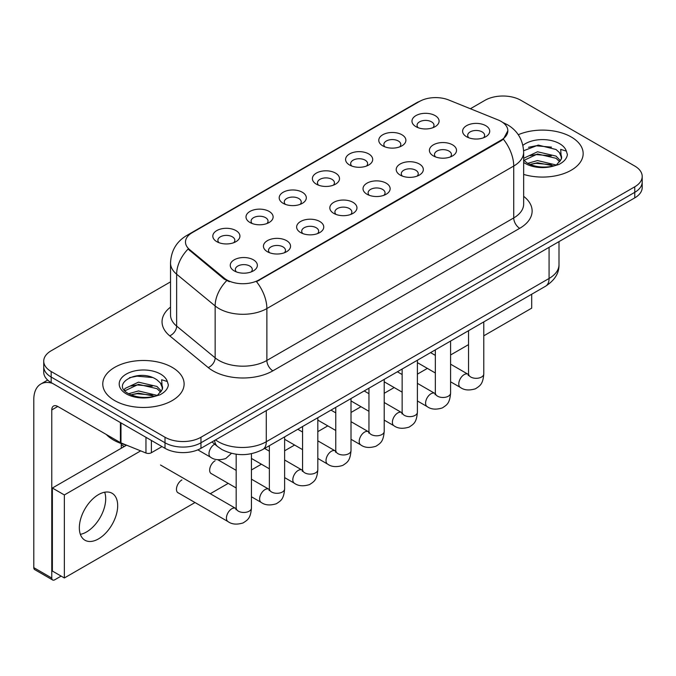 <?xml version="1.0" encoding="UTF-8"?>
<svg xmlns="http://www.w3.org/2000/svg" width="676" height="676" viewBox="0 0 676 676"><rect width="100%" height="100%" fill="white"/><g stroke="black" fill="none" stroke-linecap="round" stroke-linejoin="round"><path stroke-width="1.01" d="M382.751 145.839L382.751 145.839A13.554 7.825 180 0 1 382.751 134.769A13.554 7.825 180 0 1 401.924 134.769A13.554 7.825 180 0 1 401.924 145.839A13.554 7.825 180 0 1 382.751 145.839M399.702 146.878A8.475 4.893 0 0 0 400.809 144.461A8.475 4.893 0 0 0 398.325 140.997A8.475 4.893 0 0 0 389.097 139.94A8.475 4.893 0 0 0 383.858 144.461A8.475 4.893 0 0 0 384.974 146.878M349.56 165.003L349.56 165.003A13.554 7.825 180 0 1 349.56 153.934A13.554 7.825 180 0 1 368.733 153.934A13.554 7.825 180 0 1 368.733 165.003A13.554 7.825 180 0 1 349.56 165.003M366.502 166.042A8.475 4.893 0 0 0 367.617 163.626A8.475 4.893 0 0 0 365.133 160.161A8.475 4.893 0 0 0 355.897 159.105A8.475 4.893 0 0 0 350.667 163.626A8.475 4.893 0 0 0 351.782 166.042M316.36 184.168L316.36 184.168A13.554 7.825 180 0 1 316.36 173.098A13.554 7.825 180 0 1 335.533 173.098A13.554 7.825 180 0 1 335.533 184.168A13.554 7.825 180 0 1 316.36 184.168M333.31 185.207A8.475 4.893 0 0 0 334.426 182.79A8.475 4.893 0 0 0 331.941 179.326A8.475 4.893 0 0 0 322.705 178.27A8.475 4.893 0 0 0 317.475 182.79A8.475 4.893 0 0 0 318.59 185.207M283.168 203.332L283.168 203.332A13.554 7.825 180 0 1 283.168 192.263A13.554 7.825 180 0 1 302.341 192.263A13.554 7.825 180 0 1 302.341 203.332A13.554 7.825 180 0 1 283.168 203.332M300.119 204.372A8.475 4.893 0 0 0 301.226 201.947A8.475 4.893 0 0 0 298.75 198.49A8.475 4.893 0 0 0 289.514 197.434A8.475 4.893 0 0 0 284.283 201.947A8.475 4.893 0 0 0 285.39 204.372M249.976 222.497L249.976 222.497A13.554 7.825 180 0 1 249.976 211.427A13.554 7.825 180 0 1 269.149 211.427A13.554 7.825 180 0 1 269.149 222.497A13.554 7.825 180 0 1 249.976 222.497M266.927 223.536A8.475 4.893 0 0 0 268.034 221.111A8.475 4.893 0 0 0 265.558 217.655A8.475 4.893 0 0 0 256.322 216.599A8.475 4.893 0 0 0 251.092 221.111A8.475 4.893 0 0 0 252.199 223.536M216.785 241.662L216.785 241.662A13.554 7.825 180 0 1 216.785 230.592A13.554 7.825 180 0 1 235.958 230.592A13.554 7.825 180 0 1 235.958 241.662A13.554 7.825 180 0 1 216.785 241.662M233.735 242.701A8.475 4.893 0 0 0 234.842 240.276A8.475 4.893 0 0 0 232.358 236.82A8.475 4.893 0 0 0 223.131 235.755A8.475 4.893 0 0 0 217.892 240.276A8.475 4.893 0 0 0 219.007 242.701M415.943 126.674L415.943 126.674A13.554 7.825 180 0 1 415.943 115.604A13.554 7.825 180 0 1 435.116 115.604A13.554 7.825 180 0 1 435.116 126.674A13.554 7.825 180 0 1 415.943 126.674M432.893 127.713A8.475 4.893 0 0 0 434 125.297A8.475 4.893 0 0 0 431.525 121.832A8.475 4.893 0 0 0 422.289 120.776A8.475 4.893 0 0 0 417.058 125.297A8.475 4.893 0 0 0 418.165 127.713M433.375 155.911L433.375 155.911A13.554 7.825 180 0 1 433.375 144.841A13.554 7.825 180 0 1 452.548 144.841A13.554 7.825 180 0 1 452.548 155.911A13.554 7.825 180 0 1 433.375 155.911M450.326 156.95A8.475 4.893 0 0 0 451.441 154.525A8.475 4.893 0 0 0 448.957 151.069A8.475 4.893 0 0 0 439.721 150.004A8.475 4.893 0 0 0 434.491 154.525A8.475 4.893 0 0 0 435.606 156.95M400.184 175.076L400.184 175.076A13.554 7.825 180 0 1 400.184 164.006A13.554 7.825 180 0 1 419.357 164.006A13.554 7.825 180 0 1 419.357 175.076A13.554 7.825 180 0 1 400.184 175.076M417.134 176.106A8.475 4.893 0 0 0 418.241 173.69A8.475 4.893 0 0 0 415.765 170.234A8.475 4.893 0 0 0 406.529 169.169A8.475 4.893 0 0 0 401.299 173.69A8.475 4.893 0 0 0 402.406 176.106M366.992 194.24L366.992 194.24A13.554 7.825 180 0 1 366.992 183.171A13.554 7.825 180 0 1 386.165 183.171A13.554 7.825 180 0 1 386.165 194.24A13.554 7.825 180 0 1 366.992 194.24M383.943 195.271A8.475 4.893 0 0 0 385.05 192.854A8.475 4.893 0 0 0 382.565 189.39A8.475 4.893 0 0 0 373.338 188.334A8.475 4.893 0 0 0 368.107 192.854A8.475 4.893 0 0 0 369.214 195.271M333.8 213.396L333.8 213.396A13.554 7.825 180 0 1 333.8 202.327A13.554 7.825 180 0 1 352.973 202.327A13.554 7.825 180 0 1 352.973 213.396A13.554 7.825 180 0 1 333.8 213.396M350.751 214.436A8.475 4.893 0 0 0 351.858 212.019A8.475 4.893 0 0 0 349.374 208.554A8.475 4.893 0 0 0 340.138 207.498A8.475 4.893 0 0 0 334.907 212.019A8.475 4.893 0 0 0 336.023 214.436M300.609 232.561L300.609 232.561A13.554 7.825 180 0 1 300.609 221.491A13.554 7.825 180 0 1 319.782 221.491A13.554 7.825 180 0 1 319.782 232.561A13.554 7.825 180 0 1 300.609 232.561M317.551 233.6A8.475 4.893 0 0 0 318.666 231.184A8.475 4.893 0 0 0 316.182 227.719A8.475 4.893 0 0 0 306.946 226.663A8.475 4.893 0 0 0 301.716 231.184A8.475 4.893 0 0 0 302.831 233.6M267.409 251.725L267.409 251.725A13.554 7.825 180 0 1 267.409 240.656A13.554 7.825 180 0 1 286.582 240.656A13.554 7.825 180 0 1 286.582 251.725A13.554 7.825 180 0 1 267.409 251.725M284.359 252.765A8.475 4.893 0 0 0 285.475 250.348A8.475 4.893 0 0 0 282.99 246.884A8.475 4.893 0 0 0 273.755 245.827A8.475 4.893 0 0 0 268.524 250.348A8.475 4.893 0 0 0 269.631 252.765M234.217 270.89L234.217 270.89A13.554 7.825 180 0 1 234.217 259.821A13.554 7.825 180 0 1 253.39 259.821A13.554 7.825 180 0 1 253.39 270.89A13.554 7.825 180 0 1 234.217 270.89M251.168 271.929A8.475 4.893 0 0 0 252.275 269.513A8.475 4.893 0 0 0 249.799 266.048A8.475 4.893 0 0 0 240.563 264.992A8.475 4.893 0 0 0 235.332 269.513A8.475 4.893 0 0 0 236.439 271.929M466.575 136.746L466.575 136.746A13.554 7.825 180 0 1 466.575 125.677A13.554 7.825 180 0 1 485.748 125.677A13.554 7.825 180 0 1 485.748 136.746A13.554 7.825 180 0 1 466.575 136.746M483.517 137.786A8.475 4.893 0 0 0 484.633 135.361A8.475 4.893 0 0 0 482.149 131.904A8.475 4.893 0 0 0 472.913 130.84A8.475 4.893 0 0 0 467.682 135.361A8.475 4.893 0 0 0 468.798 137.786M498.085 119.939A22.874 13.207 180 0 1 501.144 121.418A22.874 13.207 180 0 1 507.845 130.764A22.874 13.207 180 0 1 501.144 140.101L259.085 279.856A22.874 13.207 180 0 1 224.162 278.089L189.618 249.605A22.874 13.207 180 0 1 185.486 242.025A22.874 13.207 180 0 1 192.187 232.688L419.45 101.476A22.874 13.207 180 0 1 448.754 99.997L498.085 119.939M571.245 136.991A40.67 23.483 0 0 0 518.281 134.718A40.67 23.483 0 0 1 571.245 136.991A40.67 23.483 0 0 1 583.16 153.596A40.67 23.483 0 0 0 571.245 136.991M172.203 367.372A40.67 23.483 0 0 0 127.882 362.277A40.67 23.483 0 0 0 102.777 383.976A40.67 23.483 0 0 0 114.683 400.581A40.67 23.483 0 0 0 159.012 405.668A40.67 23.483 0 0 0 184.117 383.976A40.67 23.483 0 0 0 172.203 367.372A40.67 23.483 0 0 0 127.882 362.277A40.67 23.483 0 0 0 102.777 383.976A40.67 23.483 0 0 0 114.683 400.581A40.67 23.483 0 0 0 159.012 405.668A40.67 23.483 0 0 0 184.117 383.976A40.67 23.483 0 0 0 172.203 367.372M507.845 130.764L503.358 139.171L501.144 140.777L256.508 281.689A29.66 17.12 60 0 1 266.876 308.56A33.893 19.57 180 0 1 218.94 308.56A33.893 19.57 180 0 1 215.145 305.949L176.647 274.211A33.893 19.57 180 0 1 170.521 262.989L170.521 314.872A33.893 19.57 0 0 0 176.647 326.102L215.145 357.841A33.893 19.57 0 0 0 218.94 360.452A33.893 19.57 0 0 0 266.876 360.452L513.726 217.934A33.893 19.57 0 0 0 523.655 204.093L523.655 152.21A33.893 19.57 180 0 1 513.726 166.042A29.66 17.12 -120 0 0 503.358 139.171M170.521 281.867L51.173 350.768A25.418 14.678 0 0 0 43.729 361.145L43.729 372.214A25.418 14.678 0 0 0 51.173 382.591L165.012 448.315L165.012 442.78A25.418 14.678 0 0 0 200.966 442.78L634.756 192.339A25.418 14.678 0 0 0 642.2 181.954A25.418 14.678 0 0 1 634.756 192.339L200.966 442.78A25.418 14.678 0 0 1 165.012 442.78L51.173 377.056L165.012 442.78L165.012 437.245A25.418 14.678 0 0 0 200.966 437.245L634.756 186.804A25.418 14.678 0 0 0 642.2 176.419A25.418 14.678 0 0 0 634.756 166.042L520.917 100.318A25.418 14.678 0 0 0 484.962 100.318L470.378 108.743M43.729 366.679A25.418 14.678 0 0 0 51.173 377.056A25.418 14.678 0 0 1 43.729 366.679M229.308 281.689L224.162 279.087L188.08 249.047A29.66 19.832 129.5 0 0 176.647 274.211L176.647 326.102A8.475 5.67 -50.5 0 1 169.71 335.828A42.368 24.463 180 0 1 170.521 307.115M523.655 174.408A40.67 23.483 0 0 0 583.16 153.596A40.67 23.483 0 0 1 523.655 174.408M43.729 361.145A25.418 14.678 0 0 0 51.173 371.521L165.012 437.245M165.012 448.315A25.418 14.678 0 0 0 200.966 448.315L634.756 197.874A25.418 14.678 0 0 0 642.2 187.489L642.2 176.419M561.359 159.063L561.638 157.745A19.156 11.061 0 0 0 559.475 152.632L556.044 149.506L538.265 145.086L523.621 150.748M523.655 160.094L527.128 163C534.547 167.023 543.31 168.054 553.416 166.085L558.798 164.513C563.97 161.86 566.843 158.547 567.409 154.567L566.344 151.137L560.683 149.362L561.35 159.054L556.678 164.699M527.694 163.339L537.53 160.558L556.23 165.02M551.286 164.657L536.017 163.347L529.959 164.445L537.53 162.755L554.1 165.933M523.655 158.868L523.985 158.125L537.53 151.77L556.027 156.097L560.48 160.727M523.934 160.415L537.53 153.967L556.027 158.294L559.745 161.775M559.475 152.632L561.629 158.007M528.514 147.3L536.017 145.779L551.481 147.14M529.933 155.666L536.017 154.567L551.286 155.869M106.301 434.482A42.368 24.463 0 0 0 113.492 440.017A42.368 24.463 0 0 0 126.513 445.138M162.316 389.444L162.603 388.125A19.156 11.061 0 0 0 160.432 383.022L157.009 379.895C139.349 367.398 109.926 383.706 128.094 393.39C135.504 397.404 144.267 398.434 154.373 396.466L159.756 394.894C164.927 392.241 167.8 388.928 168.366 384.957L167.31 381.517L161.649 379.743L162.316 389.444L157.635 395.08M128.66 393.719L138.487 390.939L157.195 395.401M152.244 395.046L136.983 393.736L130.916 394.835L138.487 393.136L155.066 396.313M124.367 390.17L124.942 388.506L138.487 382.151L156.993 386.478L161.437 391.117M124.891 390.804L138.487 384.348L156.993 388.675L160.702 392.156M160.432 383.022L162.586 388.387M129.471 377.681L136.983 376.16L152.438 377.521M130.891 386.055L136.983 384.948L152.244 386.258M86.528 531.961A27.116 15.658 120 0 0 104.679 492.221A27.116 15.658 120 0 1 86.528 531.961A27.116 15.658 120 0 1 80.359 534.344A27.116 15.658 120 0 0 86.528 531.961M151.382 440.448L151.382 452.726L162.02 446.582M52.441 383.326A33.893 19.57 -120 0 0 40.822 384.027A33.893 19.57 -120 0 0 33.8 399.541L33.8 567.663L51.773 578.039L51.773 409.918A8.475 4.893 60 0 1 53.531 406.039A8.475 4.893 60 0 1 57.764 406.462L120.412 442.628L120.412 422.568M51.773 578.039A4.233 2.442 120 0 0 52.652 579.974L34.679 569.598A4.233 2.442 -60 0 1 33.8 567.663M52.652 579.974A4.233 2.442 120 0 0 54.773 579.771L61.119 576.104M121.274 448.247L121.274 443.566M151.382 452.726A4.233 2.442 180 0 1 145.957 453.005L120.979 442.907A4.233 2.442 180 0 1 120.412 442.628M181.912 479.935A7.622 4.402 120 0 0 181.852 479.968A7.622 4.402 120 0 0 176.867 486.686A7.622 4.402 120 0 0 178.041 492.804A7.622 4.402 120 0 0 178.548 493.024M215.103 460.77A7.622 4.402 120 0 0 215.044 460.804A7.622 4.402 120 0 0 210.067 467.53A7.622 4.402 120 0 0 211.233 473.639A7.622 4.402 120 0 0 211.74 473.859M98.51 538.882A27.116 15.658 120 0 0 116.221 514.985A27.116 15.658 120 0 0 112.064 493.26A27.116 15.658 120 0 0 98.51 494.604A27.116 15.658 120 0 0 80.799 518.492A27.116 15.658 120 0 0 84.948 540.225A27.116 15.658 120 0 0 98.51 538.882M483.788 335.82L531.699 308.155L531.699 294.229M140.692 450.875L64.355 494.95L64.355 577.972L195.018 502.53M210.27 493.725L228.209 483.374M251.43 469.964L261.401 464.209M284.621 450.799L294.601 445.045M317.821 431.634L327.792 425.88M351.013 412.47L360.984 406.715M384.205 393.305L394.176 387.551M417.396 374.141L427.367 368.386M450.588 354.976L468.536 344.625M126.598 445.171L52.373 488.03L52.373 571.051L64.355 577.972M64.355 494.95L52.373 488.03M259.085 279.856L259.085 280.532M224.162 278.089L224.162 279.087M189.618 249.605L189.618 250.61M501.144 140.101L501.144 140.777M272.867 370.828A8.475 4.893 60 0 1 266.876 360.452L266.876 308.56L513.726 166.042L513.726 217.934A8.475 4.893 60 0 0 519.717 228.311L272.867 370.828A42.368 24.463 180 0 1 212.948 370.828A42.368 24.463 180 0 1 208.2 367.567L169.71 335.828M523.655 152.21C523.08 140.016 517.723 130.882 507.583 124.798L503.307 122.711A29.66 13.892 112 0 0 502.902 122.559M189.66 234.42A29.66 17.12 -120 0 0 186.584 235.578C176.453 241.662 171.096 250.796 170.521 262.989M186.584 235.578L416.957 102.566A29.66 17.12 60 0 1 419.204 101.62M226.697 280.658A29.66 19.832 129.5 0 0 215.145 305.949L215.145 357.841A8.475 5.67 -50.5 0 1 208.2 367.567M523.655 196.336A42.368 24.463 180 0 1 519.717 228.311M200.966 437.245L200.966 448.315M634.756 186.804L634.756 197.874M51.173 371.521L51.173 382.591M215.534 439.907A33.893 19.57 0 0 0 218.34 441.741A33.893 19.57 0 0 0 266.276 441.741L549.073 278.47A33.893 19.57 0 0 0 559.001 264.637C559.246 273.045 554.768 280.244 545.566 286.227L262.761 449.506A16.951 9.785 60 0 0 266.276 441.741L266.276 410.611M549.073 247.34L549.073 278.47A16.951 9.785 60 0 1 545.566 286.227M214.605 440.439A16.951 11.331 129.5 0 0 217.647 446.591L212.002 441.943M483.788 321.894L483.788 373.912A7.622 4.402 180 0 1 481.202 377.216A7.622 4.402 180 0 1 470.766 377.022A7.622 4.402 180 0 1 468.536 373.912L468.291 375.56L468.967 374.994M483.788 373.912C482.917 384.661 479.816 385.81 475.558 388.751C469.254 390.703 464.192 390.263 460.364 387.433A7.622 4.402 -60 0 1 459.19 381.323A7.622 4.402 -60 0 1 464.175 374.605A7.622 4.402 -60 0 1 464.513 374.42A7.622 4.402 -60 0 1 467.986 374.225L468.51 374.504M450.588 341.059L450.588 393.077A7.622 4.402 180 0 1 448.011 396.381A7.622 4.402 180 0 1 437.575 396.187A7.622 4.402 180 0 1 435.336 393.077L435.09 394.725L435.775 394.159M450.588 393.077C449.726 403.825 446.625 404.975 442.366 407.915C436.062 409.867 431.001 409.428 427.164 406.597A7.622 4.402 -60 0 1 425.998 400.488A7.622 4.402 -60 0 1 430.984 393.77A7.622 4.402 -60 0 1 431.322 393.584A7.622 4.402 -60 0 1 434.795 393.39L435.319 393.66M417.396 360.224L417.396 412.242A7.622 4.402 180 0 1 414.81 415.537A7.622 4.402 180 0 1 404.375 415.351A7.622 4.402 180 0 1 402.144 412.242L401.899 413.889L402.583 413.323M417.396 412.242C416.534 422.99 413.433 424.139 409.166 427.08C402.871 429.023 397.809 428.592 393.973 425.762A7.622 4.402 -60 0 1 392.807 419.652A7.622 4.402 -60 0 1 397.784 412.935A7.622 4.402 -60 0 1 398.13 412.749A7.622 4.402 -60 0 1 401.603 412.554L402.119 412.825M384.205 379.388L384.205 431.406A7.622 4.402 180 0 1 381.619 434.702A7.622 4.402 180 0 1 371.183 434.516A7.622 4.402 180 0 1 368.952 431.406L368.707 433.046L369.392 432.488M384.205 431.406C383.334 442.155 380.233 443.304 375.974 446.245C369.679 448.188 364.609 447.749 360.781 444.926A7.622 4.402 -60 0 1 359.615 438.817A7.622 4.402 -60 0 1 364.592 432.091A7.622 4.402 -60 0 1 364.93 431.913A7.622 4.402 -60 0 1 368.412 431.719L368.927 431.989M351.013 398.553L351.013 450.571A7.622 4.402 180 0 1 348.427 453.866A7.622 4.402 180 0 1 337.992 453.68A7.622 4.402 180 0 1 335.761 450.571L335.516 452.21L336.192 451.652M351.013 450.571C350.143 461.319 347.041 462.468 342.783 465.409C336.487 467.353 331.417 466.913 327.59 464.091A7.622 4.402 -60 0 1 326.423 457.982A7.622 4.402 -60 0 1 331.401 451.255A7.622 4.402 -60 0 1 331.739 451.078A7.622 4.402 -60 0 1 335.212 450.884L335.735 451.154M566.344 151.137A24.243 13.993 0 0 0 559.627 143.692A24.243 13.993 0 0 0 522.886 145.357M523.655 162.401A24.243 13.993 0 0 0 525.345 163.491A24.243 13.993 0 0 0 553.416 166.085M167.31 381.517A24.243 13.993 0 0 0 160.584 374.082A24.243 13.993 0 0 0 126.302 374.082A24.243 13.993 0 0 0 126.302 393.871A24.243 13.993 0 0 0 154.373 396.466M51.773 409.918L57.764 406.462M120.979 422.897L120.979 442.907M145.957 453.005L145.957 437.313M317.821 417.717L317.821 469.727A7.622 4.402 180 0 1 315.236 473.031A7.622 4.402 180 0 1 304.8 472.845A7.622 4.402 180 0 1 302.569 469.727L302.324 471.375L303 470.817M317.821 469.727C316.951 480.484 313.85 481.633 309.591 484.574C303.287 486.517 298.226 486.078 294.398 483.255A7.622 4.402 -60 0 1 293.223 477.146A7.622 4.402 -60 0 1 298.209 470.42A7.622 4.402 -60 0 1 298.547 470.243A7.622 4.402 -60 0 1 302.02 470.048L302.544 470.319M284.621 436.882L284.621 488.892A7.622 4.402 180 0 1 282.044 492.196A7.622 4.402 180 0 1 271.608 492.01A7.622 4.402 180 0 1 269.369 488.892L269.124 490.539L269.808 489.982M284.621 488.892C283.759 499.648 280.658 500.798 276.399 503.73C270.096 505.682 265.034 505.242 261.198 502.42A7.622 4.402 -60 0 1 260.032 496.311A7.622 4.402 -60 0 1 265.017 489.585A7.622 4.402 -60 0 1 265.355 489.407A7.622 4.402 -60 0 1 268.828 489.213L269.352 489.483M251.43 453.723L251.43 508.056A7.622 4.402 180 0 1 248.844 511.36A7.622 4.402 180 0 1 238.408 511.174A7.622 4.402 180 0 1 236.177 508.056L235.932 509.704L236.617 509.138M251.43 508.056C250.568 518.813 247.467 519.962 243.199 522.894C236.904 524.846 231.843 524.407 228.006 521.585A7.622 4.402 -60 0 1 226.84 515.467A7.622 4.402 -60 0 1 231.817 508.749A7.622 4.402 -60 0 1 232.164 508.563A7.622 4.402 -60 0 1 235.637 508.369L236.152 508.648M214.723 444.191A7.622 4.402 -60 0 1 214.731 444.191A7.622 4.402 -60 0 0 214.385 444.377A7.622 4.402 -60 0 0 209.408 451.095A7.622 4.402 -60 0 0 210.574 457.204L197.84 449.853M416.957 102.566L422.399 100.04M503.307 122.711L502.86 122.525M262.761 449.506C249.123 456.351 235.485 456.351 221.846 449.506L217.647 446.591M559.001 264.637L559.001 241.602M460.364 387.433L450.588 381.796M435.336 372.983L417.396 362.632M468.536 330.699L468.536 373.912M467.986 374.225L450.588 364.178M435.336 355.373L430.57 352.618M427.164 406.597L417.396 400.952M402.144 392.148L384.205 381.796M435.336 349.864L435.336 393.077M434.795 393.39L417.396 383.343M402.144 374.538L397.378 371.783M393.973 425.762L384.205 420.117M368.952 411.312L351.013 400.952M402.144 369.028L402.144 412.242M401.603 412.554L384.205 402.507M368.952 393.702L364.178 390.948M360.781 444.926L351.013 439.282M335.761 430.477L317.821 420.117M368.952 388.193L368.952 431.406M368.412 431.719L351.013 421.672M335.761 412.867L330.986 410.112M327.59 464.091L317.821 458.446M302.569 449.641L284.621 439.282M335.761 407.358L335.761 450.571M335.212 450.884L317.821 440.837M302.569 432.032L297.795 429.277M40.822 384.027L47.675 380.064M294.398 483.255L284.621 477.611M269.369 468.806L251.43 458.446M302.569 426.522L302.569 469.727M302.02 470.048L284.621 460.001M269.369 451.196L264.603 448.442M261.198 502.42L251.43 496.775M236.177 487.971L210.785 473.31M269.369 445.687L269.369 488.892M268.828 489.213L251.43 479.166M236.177 470.361L217.773 459.731M228.006 521.585L177.594 492.474M236.177 454.23L236.177 508.056M235.637 508.369L160.499 464.995M121.274 444.791L124.266 446.523M210.574 457.204C214.326 460.018 219.396 460.457 225.767 458.522L231.479 453.334"/></g></svg>
